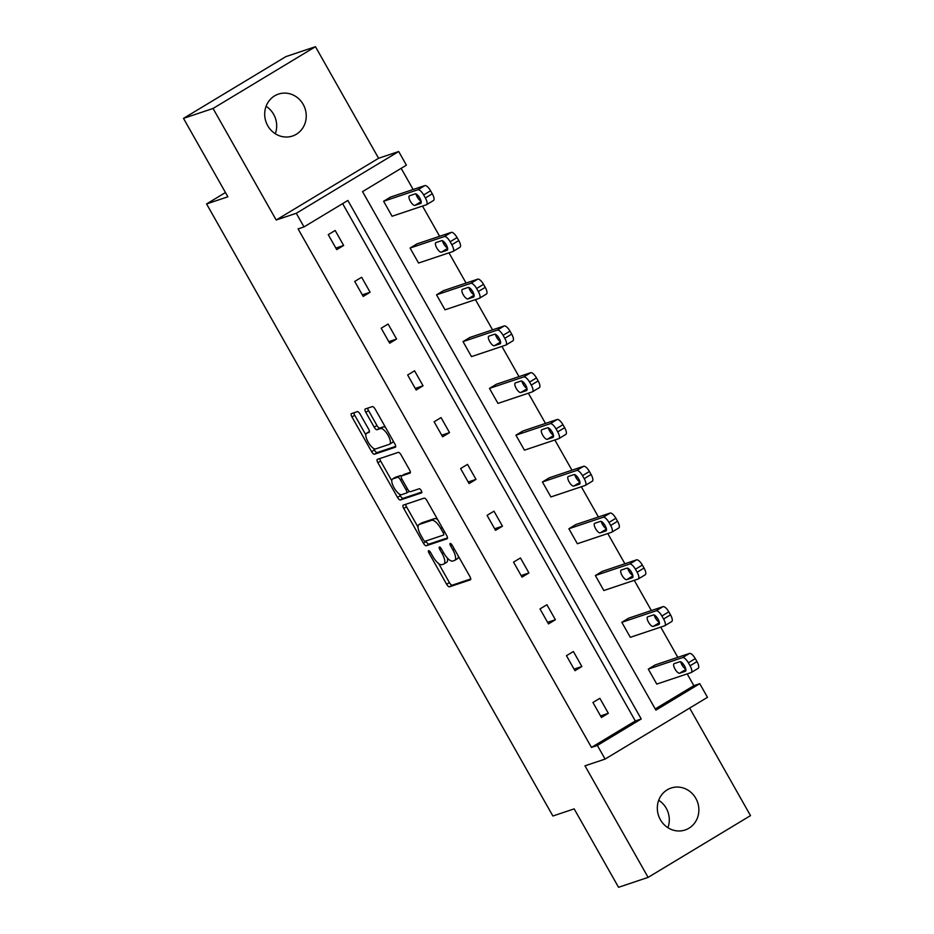 <?xml version="1.0" encoding="UTF-8"?>
<svg xmlns="http://www.w3.org/2000/svg" width="934" height="934" viewBox="0 0 934 934"><rect width="100%" height="100%" fill="white"/><g stroke="black" fill="none" stroke-linecap="round" stroke-linejoin="round"><path stroke-width="1.4" d="M428.601 550.675A2.37 0.841 -121.1 0 0 428.543 550.698A2.37 0.841 -121.1 0 0 428.963 552.998L446.65 584.275A3.386 1.203 -121.1 0 0 449.476 586.832L470.374 579.827A3.386 1.203 -121.1 0 0 470.456 579.792A3.386 1.203 -121.1 0 0 469.872 576.488L452.173 545.222A2.37 0.841 -121.1 0 0 450.188 543.425A2.37 0.841 -121.1 0 0 450.13 543.46A2.37 0.841 -121.1 0 0 450.55 545.76L452.838 549.811A10.858 3.841 -121.1 0 1 454.73 560.353A10.858 3.841 -121.1 0 1 454.449 560.47L452.71 561.054A10.858 3.841 -121.1 0 1 443.662 552.881L441.373 548.842A2.37 0.841 -121.1 0 0 439.4 547.044A2.37 0.841 -121.1 0 0 439.342 547.079A2.37 0.841 -121.1 0 0 439.751 549.379L442.039 553.43A10.858 3.841 -121.1 0 1 443.93 563.973A10.858 3.841 -121.1 0 1 443.662 564.101L441.91 564.685A10.858 3.841 -121.1 0 1 432.874 556.501L430.586 552.461A2.37 0.841 -121.1 0 0 428.601 550.675M266.085 106.301A22.112 20.618 -108.5 0 1 273.615 114.298A22.112 20.618 -108.5 0 1 275.297 133.737M303.188 104.386A22.112 20.618 -108.5 0 1 292.505 136.025A22.112 20.618 -108.5 0 1 267.754 125.751A22.112 20.618 -108.5 0 1 278.437 94.1A22.112 20.618 -108.5 0 1 303.188 104.386M658.704 800.263A22.112 20.618 -108.5 0 1 666.246 808.249A22.112 20.618 -108.5 0 1 667.915 827.699M695.807 798.336A22.112 20.618 -108.5 0 1 685.124 829.987A22.112 20.618 -108.5 0 1 660.385 819.702A22.112 20.618 -108.5 0 1 671.056 788.051A22.112 20.618 -108.5 0 1 695.807 798.336M315.458 46.7L213.057 108.461L276.184 220.015L378.585 158.266L315.458 46.7L285.897 56.612L183.496 118.373L227.873 196.794L206.577 203.939L552.881 816.012L574.165 808.879L618.541 887.3L648.103 877.388L750.504 815.627L689.654 708.077M183.496 118.373L213.057 108.461M360.15 414.182A3.386 1.203 -121.1 0 0 357.325 411.637L351.464 413.599A3.386 1.203 -121.1 0 0 351.382 413.634A3.386 1.203 -121.1 0 0 351.966 416.938L371.627 451.671A3.386 1.203 -121.1 0 0 374.452 454.228L395.339 447.211A3.386 1.203 -121.1 0 0 395.432 447.176A3.386 1.203 -121.1 0 0 394.837 443.883L375.188 409.15A3.386 1.203 -121.1 0 0 372.362 406.594L365.276 408.964A3.386 1.203 -121.1 0 0 365.194 409.01A3.386 1.203 -121.1 0 0 365.789 412.303L374.195 427.165A3.386 1.203 -121.1 0 0 377.021 429.722L380.535 428.543A9.071 3.211 -121.1 0 1 387.914 435.069A9.071 3.211 -121.1 0 1 389.676 444.187A9.071 3.211 -121.1 0 1 389.443 444.292L375.69 448.904A9.071 3.211 -121.1 0 1 368.3 442.377A9.071 3.211 -121.1 0 1 366.548 433.259A9.071 3.211 -121.1 0 1 366.782 433.154L369.07 432.384A3.386 1.203 -121.1 0 0 369.152 432.349A3.386 1.203 -121.1 0 0 368.568 429.056L360.15 414.182M655.236 708.953L693.857 685.661L699.764 683.676L707.482 697.324L605.092 759.085L584.988 765.822L648.103 877.388M605.092 759.085L597.363 745.437L641.238 718.982L347.868 200.46L304.005 226.915L296.288 213.279L398.69 151.518L406.407 165.166L362.544 191.622L655.901 710.132L699.764 683.676M304.005 226.915L298.086 228.9L591.456 747.422L597.363 745.437M276.184 220.015L296.288 213.279M403.266 505.142A3.386 1.203 -121.1 0 0 403.173 505.189A3.386 1.203 -121.1 0 0 403.768 508.481L423.417 543.214A3.386 1.203 -121.1 0 0 426.243 545.771L447.141 538.766A3.386 1.203 -121.1 0 0 447.223 538.72A3.386 1.203 -121.1 0 0 446.639 535.427L426.978 500.694A3.386 1.203 -121.1 0 0 424.153 498.137L403.266 505.142M397.522 497.437L377.873 462.704A3.386 1.203 -121.1 0 1 377.278 459.411A3.386 1.203 -121.1 0 1 377.359 459.376L398.258 452.371A3.386 1.203 -121.1 0 1 401.083 454.916L409.501 469.79A3.386 1.203 -121.1 0 1 410.084 473.083A3.386 1.203 -121.1 0 1 410.003 473.118L401.527 475.966A3.386 1.203 -121.1 0 0 401.445 476.001A3.386 1.203 -121.1 0 0 402.029 479.294L407.609 489.159A3.386 1.203 -121.1 0 0 410.435 491.704L419.261 488.751A2.37 0.841 -121.1 0 1 421.187 490.455A2.37 0.841 -121.1 0 1 421.654 492.848A2.37 0.841 -121.1 0 1 421.584 492.872L400.347 499.994A3.386 1.203 -121.1 0 1 397.522 497.437L400.289 495.767L399.273 493.981M225.468 192.544L206.577 203.939M410.073 248.047L444.386 236.535A6.912 2.44 -121.1 0 1 450.153 241.743L451.846 244.743A6.912 2.44 -121.1 0 1 453.048 251.456A6.912 2.44 -121.1 0 1 452.873 251.526L418.56 263.038L410.073 248.047L416.996 243.879L451.309 232.368A6.912 2.44 58.9 0 1 457.065 237.575L458.769 240.563A6.912 2.44 58.9 0 1 459.972 247.276A6.912 2.44 58.9 0 1 459.797 247.358M463.007 341.611L497.332 330.099A6.912 2.44 -121.1 0 1 503.087 335.306L504.78 338.306A6.912 2.44 -121.1 0 1 505.983 345.02A6.912 2.44 -121.1 0 1 505.808 345.101L471.495 356.613L463.007 341.611L469.93 337.443L504.243 325.931A6.912 2.44 58.9 0 1 509.999 331.138L511.704 334.138A6.912 2.44 58.9 0 1 512.906 340.84A6.912 2.44 58.9 0 1 512.731 340.922M515.942 435.186L550.266 423.674A6.912 2.44 -121.1 0 1 556.022 428.881L557.715 431.87A6.912 2.44 -121.1 0 1 558.929 438.583A6.912 2.44 -121.1 0 1 558.754 438.665L524.429 450.176L515.942 435.186L522.865 431.006L557.189 419.494A6.912 2.44 58.9 0 1 562.945 424.701L564.638 427.702A6.912 2.44 58.9 0 1 565.841 434.415A6.912 2.44 58.9 0 1 565.665 434.497M568.888 528.749L603.201 517.238A6.912 2.44 -121.1 0 1 608.956 522.445L610.661 525.445A6.912 2.44 -121.1 0 1 611.863 532.147A6.912 2.44 -121.1 0 1 611.688 532.228L577.364 543.74L568.888 528.749L575.799 524.569L610.124 513.07A6.912 2.44 58.9 0 1 615.88 518.265L617.572 521.265A6.912 2.44 58.9 0 1 618.775 527.979A6.912 2.44 58.9 0 1 618.6 528.06M621.822 622.313L656.135 610.801A6.912 2.44 -121.1 0 1 661.902 616.008L663.595 619.009A6.912 2.44 -121.1 0 1 664.798 625.722A6.912 2.44 -121.1 0 1 664.623 625.803L630.31 637.315L621.822 622.313L628.745 618.145L663.058 606.633A6.912 2.44 58.9 0 1 668.814 611.84L670.519 614.841A6.912 2.44 58.9 0 1 671.721 621.542A6.912 2.44 58.9 0 1 671.546 621.624M693.857 685.661L687.191 673.893M683.046 666.561L681.096 663.105M677.827 657.338L660.723 627.111M656.579 619.779L654.629 616.323M651.36 610.556L634.256 580.329M630.111 572.997L628.15 569.542M624.893 563.774L607.789 533.536M603.644 526.216L601.683 522.76M598.425 516.992L581.322 486.754M577.177 479.434L575.216 475.978M571.958 470.211L554.854 439.972M550.71 432.652L548.748 429.196M545.479 423.417L528.375 393.191M524.231 385.859L522.281 382.403M519.012 376.636L501.908 346.409M497.764 339.077L495.814 335.621M492.545 329.854L475.441 299.627M471.296 292.295L469.347 288.839M466.078 283.072L448.974 252.834M444.829 245.514L442.879 242.058M439.61 236.29L422.507 206.052M418.362 198.732L416.401 195.276M413.143 189.509L401.165 168.33M648.289 669.094L682.614 657.583A6.912 2.44 -121.1 0 1 688.37 662.79L690.063 665.79A6.912 2.44 -121.1 0 1 691.265 672.503A6.912 2.44 -121.1 0 1 691.09 672.585L656.777 684.097L648.289 669.094L655.213 664.926L689.525 653.415A6.912 2.44 58.9 0 1 695.281 658.622L696.986 661.622A6.912 2.44 58.9 0 1 698.188 668.324A6.912 2.44 58.9 0 1 698.013 668.405M595.355 575.531L629.668 564.019A6.912 2.44 -121.1 0 1 635.435 569.226L637.128 572.227A6.912 2.44 -121.1 0 1 638.331 578.94A6.912 2.44 -121.1 0 1 638.155 579.022L603.843 590.522L595.355 575.531L602.278 571.363L636.591 559.851A6.912 2.44 58.9 0 1 642.347 565.058L644.04 568.047A6.912 2.44 58.9 0 1 645.254 574.76A6.912 2.44 58.9 0 1 645.079 574.842M542.421 481.967L576.733 470.456A6.912 2.44 -121.1 0 1 582.489 475.663L584.194 478.663A6.912 2.44 -121.1 0 1 585.396 485.365A6.912 2.44 -121.1 0 1 585.221 485.447L550.897 496.958L542.421 481.967L549.332 477.788L583.657 466.276A6.912 2.44 58.9 0 1 589.412 471.483L591.105 474.484A6.912 2.44 58.9 0 1 592.308 481.197A6.912 2.44 58.9 0 1 592.133 481.279M489.474 388.392L523.799 376.892A6.912 2.44 -121.1 0 1 529.555 382.088L531.248 385.088A6.912 2.44 -121.1 0 1 532.45 391.801A6.912 2.44 -121.1 0 1 532.275 391.883L497.962 403.395L489.474 388.392L496.398 384.224L530.71 372.713A6.912 2.44 58.9 0 1 536.478 377.92L538.171 380.92A6.912 2.44 58.9 0 1 539.373 387.633A6.912 2.44 58.9 0 1 539.198 387.715M436.54 294.829L470.853 283.317A6.912 2.44 -121.1 0 1 476.62 288.524L478.313 291.525A6.912 2.44 -121.1 0 1 479.516 298.238A6.912 2.44 -121.1 0 1 479.34 298.32L445.028 309.819L436.54 294.829L443.463 290.661L477.776 279.149A6.912 2.44 58.9 0 1 483.532 284.356L485.236 287.357A6.912 2.44 58.9 0 1 486.439 294.058A6.912 2.44 58.9 0 1 486.264 294.14M383.605 201.265L417.918 189.754A6.912 2.44 -121.1 0 1 423.674 194.961L425.379 197.961A6.912 2.44 -121.1 0 1 426.581 204.663A6.912 2.44 -121.1 0 1 426.406 204.744L392.082 216.256L383.605 201.265L390.517 197.086L424.842 185.586A6.912 2.44 58.9 0 1 430.597 190.781L432.29 193.782A6.912 2.44 58.9 0 1 433.493 200.495A6.912 2.44 58.9 0 1 433.318 200.577M378.585 158.266L398.69 151.518M591.456 747.422L635.318 720.966L342.626 203.624M635.318 720.966L641.238 718.982M335.166 230.476L343.654 245.467L336.73 249.635L328.254 234.644L335.166 230.476M361.645 277.258L370.121 292.249L363.209 296.428L354.722 281.426L361.645 277.258M388.112 324.04L396.588 339.03L389.676 343.21L381.189 328.208L388.112 324.04M414.579 370.821L423.055 385.812L416.144 389.992L407.656 375.001L414.579 370.821M441.046 417.603L449.534 432.605L442.611 436.773L434.123 421.783L441.046 417.603M467.514 464.385L476.001 479.387L469.078 483.555L460.59 468.564L467.514 464.385M493.981 511.178L502.469 526.169L495.545 530.337L487.069 515.346L493.981 511.178M520.448 557.96L528.936 572.951L522.013 577.119L513.537 562.128L520.448 557.96M546.915 604.742L555.403 619.732L548.48 623.912L540.004 608.91L546.915 604.742M573.394 651.523L581.87 666.514L574.959 670.694L566.471 655.691L573.394 651.523M599.861 698.305L608.338 713.307L601.426 717.475L592.938 702.485L599.861 698.305M608.338 713.307L600.539 715.923M581.87 666.514L574.071 669.129M555.403 619.732L547.604 622.348M528.936 572.951L521.137 575.566M502.469 526.169L494.67 528.784M476.001 479.387L468.203 482.002M449.534 432.605L441.724 435.221M423.055 385.812L415.256 388.439M396.588 339.03L388.789 341.646M370.121 292.249L362.322 294.864M343.654 245.467L335.855 248.082M446.429 562.431A10.858 3.841 -121.1 0 0 446.697 562.303A10.858 3.841 -121.1 0 0 447.339 558.007M457.216 558.801A10.858 3.841 -121.1 0 0 457.497 558.684A10.858 3.841 -121.1 0 0 458.384 556.197M438.641 563.552L449.417 582.606A3.386 1.203 -121.1 0 0 452.243 585.163L470.736 578.963M425.869 540.996L426.184 541.545A3.386 1.203 -121.1 0 0 429.01 544.102L447.503 537.902M405.671 504.337A3.386 1.203 -121.1 0 0 406.535 506.812L418.023 527.115M423.207 539.432A2.37 0.841 -121.1 0 0 425.192 541.218L443.533 535.065A2.37 0.841 -121.1 0 0 443.592 535.042A2.37 0.841 -121.1 0 0 443.183 532.742L440.766 528.469A10.858 3.841 -121.1 0 0 431.718 520.296L419.179 524.499A10.858 3.841 -121.1 0 0 418.911 524.628A10.858 3.841 -121.1 0 0 420.802 535.159L423.207 539.432M437.766 519.748A10.858 3.841 -121.1 0 0 434.485 518.627L431.718 520.296M418.911 524.628L421.678 522.958A10.858 3.841 -121.1 0 1 421.946 522.83L434.485 518.627M391.766 480.706L380.64 461.034L377.873 462.704M379.776 458.571A3.386 1.203 -121.1 0 0 380.64 461.034M410.365 472.254L404.294 474.297A3.386 1.203 -121.1 0 0 404.212 474.332A3.386 1.203 -121.1 0 0 404.13 474.39M421.818 492.055L403.114 498.324L400.347 499.994M392.735 478.909A9.071 3.211 -121.1 0 0 392.502 479.014A9.071 3.211 -121.1 0 0 394.265 488.132A9.071 3.211 -121.1 0 0 401.643 494.658L406.488 493.035A3.386 1.203 -121.1 0 0 406.57 492.989A3.386 1.203 -121.1 0 0 405.986 489.696L400.406 479.842A3.386 1.203 -121.1 0 0 397.58 477.286L392.735 478.909L395.502 477.239A9.071 3.211 -121.1 0 0 395.269 477.344A9.071 3.211 -121.1 0 0 395.07 477.496M406.652 492.93L409.255 491.366A3.386 1.203 -121.1 0 0 409.349 491.319A3.386 1.203 -121.1 0 0 409.361 491.319M404.212 474.332L401.445 476.001A3.386 1.203 -121.1 0 0 400.347 475.616L397.58 477.286M395.502 477.239L400.347 475.616M400.289 495.767A3.386 1.203 -121.1 0 0 403.114 498.324M392.21 442.623A9.071 3.211 -121.1 0 0 392.443 442.518A9.071 3.211 -121.1 0 0 393.179 440.941M385.555 427.48A9.071 3.211 -121.1 0 0 383.302 426.873L380.535 428.543M367.681 408.158A3.386 1.203 -121.1 0 0 368.556 410.633L376.962 425.495A3.386 1.203 -121.1 0 0 379.788 428.052L383.302 426.873M373.437 448.297L374.394 450.001A3.386 1.203 -121.1 0 0 377.219 452.558L395.701 446.347M353.869 412.793A3.386 1.203 -121.1 0 0 354.745 415.268L365.813 434.835M680.676 661.786A5.522 1.95 -121.1 0 0 685.754 668.977M679.882 661.716L674.208 663.619A5.522 1.95 -121.1 0 0 674.068 663.689A5.522 1.95 -121.1 0 0 675.13 669.234A5.522 1.95 -121.1 0 0 679.637 673.216L685.311 671.312A5.522 1.95 -121.1 0 0 685.451 671.242A5.522 1.95 -121.1 0 0 684.377 665.685A5.522 1.95 -121.1 0 0 679.882 661.716M654.197 614.992A5.522 1.95 -121.1 0 0 659.287 622.196M653.415 614.934L647.729 616.837A5.522 1.95 -121.1 0 0 647.589 616.895A5.522 1.95 -121.1 0 0 648.663 622.453A5.522 1.95 -121.1 0 0 653.158 626.434L658.844 624.531A5.522 1.95 -121.1 0 0 658.984 624.461A5.522 1.95 -121.1 0 0 657.91 618.903A5.522 1.95 -121.1 0 0 653.415 614.934M627.73 568.211A5.522 1.95 -121.1 0 0 632.82 575.414M626.936 568.152L621.262 570.055A5.522 1.95 -121.1 0 0 621.122 570.114A5.522 1.95 -121.1 0 0 622.196 575.671A5.522 1.95 -121.1 0 0 626.691 579.652L632.365 577.749A5.522 1.95 -121.1 0 0 632.505 577.679A5.522 1.95 -121.1 0 0 631.442 572.122A5.522 1.95 -121.1 0 0 626.936 568.152M601.263 521.429A5.522 1.95 -121.1 0 0 606.353 528.632M600.469 521.37L594.795 523.274A5.522 1.95 -121.1 0 0 594.654 523.332A5.522 1.95 -121.1 0 0 595.729 528.889A5.522 1.95 -121.1 0 0 600.223 532.87L605.897 530.956A5.522 1.95 -121.1 0 0 606.038 530.897A5.522 1.95 -121.1 0 0 604.975 525.34A5.522 1.95 -121.1 0 0 600.469 521.37M574.795 474.647A5.522 1.95 -121.1 0 0 579.886 481.839M574.001 474.577L568.327 476.48A5.522 1.95 -121.1 0 0 568.187 476.55A5.522 1.95 -121.1 0 0 569.261 482.107A5.522 1.95 -121.1 0 0 573.756 486.077L579.43 484.174A5.522 1.95 -121.1 0 0 579.57 484.116A5.522 1.95 -121.1 0 0 578.508 478.558A5.522 1.95 -121.1 0 0 574.001 474.577M548.328 427.865A5.522 1.95 -121.1 0 0 553.418 435.057M547.534 427.795L541.86 429.698A5.522 1.95 -121.1 0 0 541.72 429.768A5.522 1.95 -121.1 0 0 542.794 435.326A5.522 1.95 -121.1 0 0 547.289 439.295L552.963 437.392A5.522 1.95 -121.1 0 0 553.103 437.334A5.522 1.95 -121.1 0 0 552.029 431.777A5.522 1.95 -121.1 0 0 547.534 427.795M521.861 381.084A5.522 1.95 -121.1 0 0 526.939 388.275M521.067 381.014L515.393 382.917A5.522 1.95 -121.1 0 0 515.253 382.987A5.522 1.95 -121.1 0 0 516.315 388.544A5.522 1.95 -121.1 0 0 520.822 392.513L526.496 390.61A5.522 1.95 -121.1 0 0 526.636 390.552A5.522 1.95 -121.1 0 0 525.562 384.995A5.522 1.95 -121.1 0 0 521.067 381.014M495.394 334.302A5.522 1.95 -121.1 0 0 500.472 341.494M494.6 334.232L488.926 336.135A5.522 1.95 -121.1 0 0 488.786 336.205A5.522 1.95 -121.1 0 0 489.848 341.751A5.522 1.95 -121.1 0 0 494.355 345.732L500.029 343.829A5.522 1.95 -121.1 0 0 500.169 343.759A5.522 1.95 -121.1 0 0 499.095 338.201A5.522 1.95 -121.1 0 0 494.6 334.232M468.926 287.509A5.522 1.95 -121.1 0 0 474.005 294.712M468.132 287.45L462.447 289.353A5.522 1.95 -121.1 0 0 462.307 289.412A5.522 1.95 -121.1 0 0 463.381 294.969A5.522 1.95 -121.1 0 0 467.876 298.95L473.561 297.047A5.522 1.95 -121.1 0 0 473.701 296.977A5.522 1.95 -121.1 0 0 472.627 291.42A5.522 1.95 -121.1 0 0 468.132 287.45M442.447 240.727A5.522 1.95 -121.1 0 0 447.538 247.93M441.654 240.668L435.98 242.571A5.522 1.95 -121.1 0 0 435.839 242.63A5.522 1.95 -121.1 0 0 436.914 248.187A5.522 1.95 -121.1 0 0 441.408 252.168L447.094 250.265A5.522 1.95 -121.1 0 0 447.234 250.195A5.522 1.95 -121.1 0 0 446.16 244.638A5.522 1.95 -121.1 0 0 441.654 240.668M415.98 193.945A5.522 1.95 -121.1 0 0 421.071 201.137M415.186 193.875L409.512 195.79A5.522 1.95 -121.1 0 0 409.372 195.848A5.522 1.95 -121.1 0 0 410.446 201.405A5.522 1.95 -121.1 0 0 414.941 205.387L420.615 203.472A5.522 1.95 -121.1 0 0 420.755 203.414A5.522 1.95 -121.1 0 0 419.693 197.856A5.522 1.95 -121.1 0 0 415.186 193.875M430.387 552.134L428.963 552.998M451.974 544.896L450.55 545.76M441.187 548.515L439.751 549.379M443.487 552.566L442.039 553.43M454.274 548.935L452.838 549.811M452.243 585.163L449.476 586.832M449.417 582.606L446.65 584.275M429.01 544.102L426.243 545.771M426.184 541.545L423.417 543.214M406.535 506.812L403.768 508.481M444.619 531.866L443.183 532.742M442.202 527.593L440.766 528.469M421.946 522.83L419.179 524.499M404.294 474.297L401.527 475.966M407.422 488.832L405.986 489.696M401.853 478.967L400.406 479.842M369.432 431.555L366.782 433.154M379.788 428.052L377.021 429.722M376.962 425.495L374.195 427.165M368.556 410.633L365.789 412.303M377.219 452.558L374.452 454.228M374.394 450.001L371.627 451.671M354.745 415.268L351.966 416.938M682.614 657.583L689.525 653.415M690.063 665.79L696.986 661.622M688.37 662.79L695.281 658.622M685.848 669.468L679.637 673.216M656.135 610.801L663.058 606.633M663.595 619.009L670.519 614.841M661.902 616.008L668.814 611.84M659.381 622.686L653.158 626.434M629.668 564.019L636.591 559.851M637.128 572.227L644.04 568.047M635.435 569.226L642.347 565.058M632.913 575.893L626.691 579.652M603.201 517.238L610.124 513.07M610.661 525.445L617.572 521.265M608.956 522.445L615.88 518.265M606.446 529.111L600.223 532.87M576.733 470.456L583.657 466.276M584.194 478.663L591.105 474.484M582.489 475.663L589.412 471.483M579.979 482.329L573.756 486.077M550.266 423.674L557.189 419.494M557.715 431.87L564.638 427.702M556.022 428.881L562.945 424.701M553.512 435.548L547.289 439.295M523.799 376.892L530.71 372.713M531.248 385.088L538.171 380.92M529.555 382.088L536.478 377.92M527.045 388.766L520.822 392.513M497.332 330.099L504.243 325.931M504.78 338.306L511.704 334.138M503.087 335.306L509.999 331.138M500.566 341.984L494.355 345.732M470.853 283.317L477.776 279.149M478.313 291.525L485.236 287.357M476.62 288.524L483.532 284.356M474.098 295.202L467.876 298.95M444.386 236.535L451.309 232.368M451.846 244.743L458.769 240.563M450.153 241.743L457.065 237.575M447.631 248.409L441.408 252.168M417.918 189.754L424.842 185.586M425.379 197.961L432.29 193.782M423.674 194.961L430.597 190.781M421.164 201.627L414.941 205.387M446.697 562.303L443.93 563.973M457.497 558.684L454.73 560.353M395.269 477.344L392.502 479.014M409.349 491.319L406.57 492.989M369.315 431.59L366.548 433.259M392.443 442.518L389.676 444.187M691.265 672.503L698.188 668.324M664.798 625.722L671.721 621.542M638.331 578.94L645.254 574.76M611.863 532.147L618.775 527.979M585.396 485.365L592.308 481.197M558.929 438.583L565.841 434.415M532.45 391.801L539.373 387.633M505.983 345.02L512.906 340.84M479.516 298.238L486.439 294.058M453.048 251.456L459.972 247.276M426.581 204.663L433.493 200.495"/></g></svg>
